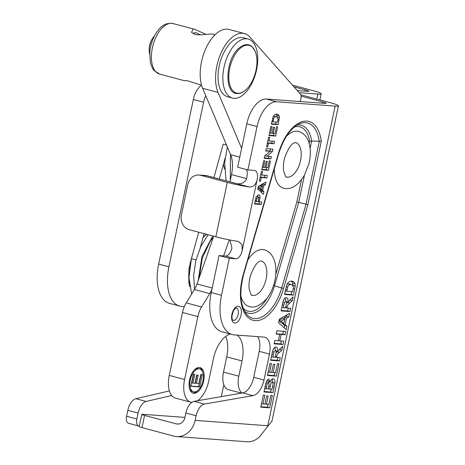 <?xml version="1.0" encoding="UTF-8"?>
<svg xmlns="http://www.w3.org/2000/svg" width="465" height="465" viewBox="0 0 465 465"><rect width="100%" height="100%" fill="white"/><g stroke="black" fill="none" stroke-linecap="round" stroke-linejoin="round"><path stroke-width="0.7" d="M286.492 176.985A17.78 9.393 104.9 0 0 298.077 167.859A17.78 9.393 104.9 0 0 300.361 148.039A17.78 9.393 104.9 0 0 295.647 142.621L294.81 142.691C291.567 143.342 288.207 148.335 284.743 157.664C283.464 162.436 283.08 166.766 283.604 170.661C285.103 175.822 286.068 177.932 286.492 176.985M286.353 136.355A29.353 15.514 -75.1 0 1 298.623 131.438C303.692 133.077 307.115 136.745 308.888 142.43C310.835 148.91 310.806 156.124 308.801 164.075L304.209 175.613C297.769 185.861 290.869 190.046 283.511 188.168A29.353 15.514 -75.1 0 1 274.28 168.952M307.911 204.658L321.263 141.302A40.269 21.28 104.9 0 0 302.384 121.592A40.269 21.28 104.9 0 0 278.5 153.252L243.34 274.274A40.269 21.28 104.9 0 0 252.216 320.036A40.269 21.28 104.9 0 0 283.545 288.515L307.911 204.658L298.716 202.38L304.447 175.177M321.263 141.302L311.643 141.023A34.608 18.286 104.9 0 0 297.065 125.062M301.523 179.711L296.844 201.932L298.716 202.38L274.466 285.847L273.501 285.557M247.851 259.929A29.353 15.514 -75.1 0 1 264.236 249.786C269.578 251.298 273.188 255.622 275.059 262.76C277.913 275.018 273.333 290.631 266.689 298.64C260.109 305.778 254.25 308.4 249.124 306.511A29.353 15.514 -75.1 0 1 240.853 295.862M139.308 426.097L139.128 426.079A6.975 3.685 -75.1 0 1 138.768 426.021A6.975 3.685 -75.1 0 1 136.844 419.006L126.579 416.274A6.975 3.685 104.9 0 0 128.509 423.284L138.768 426.021M292.526 85.188L311.881 90.35A20.873 1.761 -168.1 0 1 321.17 93.831A20.873 1.761 -168.1 0 1 317.868 94.087L299.187 92.709M205.757 95.662A16.734 8.841 104.9 0 0 203.6 102.219L168.917 266.8A39.043 20.634 104.9 0 0 179.699 306.069A39.043 20.634 104.9 0 0 181.734 306.406L184.349 306.604M171.701 395.512L146.161 401.446A12.549 6.632 104.9 0 0 138.088 413.089L136.844 419.006M271.938 421.325L338.421 105.84A20.78 1.75 -168.1 0 0 329.179 102.376L302.5 95.267A12.549 10.602 -85.8 0 0 300.843 94.988L300.838 94.988M221.497 295.292L211.232 292.561L219.027 255.576L229.286 258.313L221.497 295.292A39.043 20.634 -75.1 0 0 232.279 334.562A39.043 20.634 -75.1 0 0 234.308 334.899L263.981 337.09A16.734 8.841 -75.1 0 1 264.847 337.235A16.734 8.841 -75.1 0 1 269.473 354.068L263.992 380.056A16.734 8.841 -75.1 0 1 252.902 395.645L204.431 404.056L194.167 401.324A12.549 6.632 104.9 0 0 185.849 413.019L184.896 417.547A8.364 7.068 -85.8 0 1 177.415 424.063A8.364 7.068 -85.8 0 1 176.311 423.877L144.569 415.419A6.278 0.529 -168.1 0 1 141.779 414.373A6.278 0.529 -168.1 0 1 142.767 414.298L184.925 417.407M257.534 336.614A16.734 8.841 -75.1 0 1 259.208 351.331L253.733 377.324A16.734 8.841 -75.1 0 1 242.643 392.913L194.167 401.324M257.052 126.567L247.909 169.94L237.65 167.202L246.787 123.83L257.052 126.567A26.493 14.002 -75.1 0 1 276.634 101.777L266.375 99.045L324.82 103.358A8.364 0.703 11.9 0 0 326.145 103.253A8.364 0.703 11.9 0 0 322.419 101.858L301.088 96.174M246.508 169.562A8.713 4.604 -75.1 0 1 246.95 176.52C246.456 183.448 239.097 185.14 233.883 182.85L205.606 175.497M227.286 182.39L200.607 175.282L207.047 175.758L249.194 186.988A20.78 1.75 -168.1 0 1 227.286 182.39L215.824 236.778A20.78 1.75 11.9 0 0 237.737 241.376L238.493 241.533L242.038 244.741L242.166 250.635A8.713 4.604 104.9 0 1 235.726 258.79L229.286 258.313M249.194 186.988C253.408 187.163 256.076 184.588 257.209 179.252A8.713 4.604 104.9 0 0 254.803 170.486A8.713 4.604 104.9 0 0 254.349 170.411L247.909 169.94M185.849 413.019L196.108 415.751L195.137 420.377A20.78 17.554 94.2 0 1 176.561 436.559L246.892 441.75A20.78 17.554 -85.8 0 0 259.54 436.775L271.909 421.116M338.421 105.84A20.78 1.75 -168.1 0 1 335.131 106.096L267.776 425.742L267.956 426.324M176.561 436.559A20.78 17.554 94.2 0 1 173.823 436.094L141.999 427.614L144.569 415.419M211.232 292.561A39.043 20.634 104.9 0 0 215.231 327.023L215.272 327.075A39.043 20.634 104.9 0 0 222.02 331.824L232.279 334.562M229.954 239.998L231.907 247.897A8.713 4.604 -75.1 0 1 225.461 256.052L219.027 255.576M215.824 236.778L189.15 229.669A12.549 10.602 94.2 0 1 181.431 214.691L187.732 184.779A12.549 10.602 94.2 0 1 198.956 175.003A12.549 10.602 94.2 0 1 200.607 175.282M266.375 99.045A26.493 14.002 104.9 0 0 263.248 99.411L263.196 99.429A26.493 14.002 104.9 0 0 246.787 123.83M196.108 415.751A12.549 6.632 -75.1 0 1 204.431 404.056M141.779 414.373L139.204 426.568A6.278 0.529 11.9 0 0 141.999 427.614M335.131 106.096L276.634 101.777M221.416 396.599A12.549 10.602 94.2 0 1 221.636 395.221L223.845 384.753M294.345 127.009A32.719 17.292 -75.1 0 1 309.626 141.279L311.643 141.023L310.114 148.3M286.051 305.441C286.8 302.058 286.707 300.617 285.783 301.128L284.348 302.727L283.272 307.714L285.539 307.877L286.051 305.441M283.79 300.593L283.435 300.518M268.224 388.926L269.154 384.363L268.52 382.474L267.177 384.067L266.16 388.775L268.224 388.926M268.648 382.492L266.288 381.875L268.648 382.492M272.095 389.217L273.164 383.887L272.397 382.137C271.682 381.585 270.973 382.991 270.27 386.363L269.706 389.036L272.095 389.217M275.64 354.836C276.39 351.453 276.303 350.011 275.373 350.523L273.937 352.121L272.862 357.103L275.129 357.271L275.64 354.836M273.379 349.988L273.025 349.907M281.023 321.123L283.865 323.582L284.807 319.118L281.023 321.123L279.023 320.588M292.642 291.706L293.496 287.236L292.003 284.621L291.166 284.487C289.323 284.394 288.172 285.254 287.707 287.074L286.736 291.27L292.642 291.706M258.116 201.74L258.401 200.386C258.871 198.131 258.767 197.102 258.081 197.317L256.883 198.636L256.215 201.601L258.116 201.74M255.895 196.724L256.221 196.817M284.621 294.019L291.171 294.508L291.776 291.642M292.904 285.365L292.683 282.999L291.421 281.087M292.003 284.621L288.875 283.877L287.172 284.121M293.462 295.112L284.528 294.455L286.626 285.33C287.742 282.406 289.521 281 291.968 281.098L293.764 281.738L294.973 283.609L295.194 285.975L293.462 295.112L291.171 294.508M286.736 291.27L285.283 290.887M287.707 287.074L286.207 286.673M284.15 327.819L284.621 325.581L282.877 324.076L283.034 323.355M283.97 318.891L284.255 317.56L286.58 316.293L286.876 314.881M278.994 320.734L281.581 322.972L283.865 323.582M284.807 319.118L282.517 318.508L279.076 320.333M288.87 316.903L286.539 318.17L285.167 324.686L286.911 326.192L286.173 329.685L278.582 322.681L279.32 319.176L289.619 313.323L288.87 316.903L286.58 316.293M286.539 318.17L284.255 317.56M285.167 324.686L282.877 324.076M286.911 326.192L284.621 325.581M270.746 359.852L277.297 360.34L277.901 357.475M276.03 352.848L277.402 351.563M277.756 351.244L279.564 349.593L279.727 348.826M275.321 350.494L274.955 347.349M275.978 347.117C277.355 347.221 277.884 348.715 277.553 351.604L282.679 346.262L281.848 350.203L279.401 352.435C277.576 353.853 276.669 355.277 276.692 356.707L276.553 357.376L280.279 357.655L279.587 360.95L270.653 360.288L272.118 353.348C273.019 348.884 274.304 346.809 275.978 347.117L276.28 347.169M279.587 360.95L277.297 360.34M277.553 351.604L276.094 351.215M281.848 350.203L279.564 349.593M276.553 357.376L275.181 357.015M272.862 357.103L271.409 356.719M273.937 352.121L272.484 351.732M264.074 391.53L270.624 392.012L271.229 389.153M272.612 382.184L272.194 379.027M270.392 381.678C271.182 379.678 272.118 378.702 273.199 378.748C274.594 378.969 275.146 380.411 274.862 383.079L272.909 392.623L263.981 391.96L265.358 385.433C266.108 381.288 267.305 379.231 268.944 379.242L270.392 381.678L268.107 381.068L267.828 379.643M269.886 381.538L268.84 382.585M272.909 392.623L270.624 392.012M269.706 389.036L268.276 388.659M266.16 388.775L264.73 388.397M267.177 384.067L265.748 383.683M260.865 406.736L267.416 407.218L268.02 404.358M262.981 403.986L264.963 404.132L266.689 395.936L268.2 396.052L266.474 404.242L268.892 404.422L270.81 395.308L272.321 395.419L269.706 407.828L260.778 407.171L263.324 395.07L264.835 395.18L262.981 403.986L261.528 403.597M269.706 407.828L267.416 407.218M266.474 404.242L265.021 403.858M267.544 375.063L274.094 375.546L274.693 372.686M269.654 372.314L271.636 372.459L273.362 364.264L274.873 364.374L273.147 372.57L275.565 372.75L277.483 363.636L278.994 363.746L276.379 376.156L267.451 375.499L270.002 363.398L271.514 363.508L269.654 372.314L268.2 371.924M276.379 376.156L274.094 375.546M273.147 372.57L271.694 372.186M274.216 343.391L280.767 343.873L281.372 341.014M278.855 334.114L282.825 334.126L283.423 331.26M276.274 333.643L279.692 334.335L276.181 334.073L276.873 330.778L285.806 331.44L285.109 334.736L282.825 334.126M285.109 334.736L281.203 334.445L279.843 340.897L283.749 341.188L283.057 344.484L274.123 343.827L274.821 340.531L278.332 340.787L279.692 334.335M283.057 344.484L280.767 343.873M281.203 334.445L278.913 333.835M279.843 340.897L278.39 340.514M281.156 310.463L287.707 310.946L288.312 308.086M286.44 303.453L287.812 302.169M288.166 301.849L289.968 300.198L290.131 299.431M285.731 301.099L285.359 297.955M286.382 297.722C287.765 297.827 288.288 299.321 287.963 302.209L293.09 296.868L292.258 300.809L289.811 303.041C287.98 304.459 287.079 305.883 287.103 307.313L286.957 307.981L290.689 308.26L289.997 311.556L281.063 310.893L282.528 303.959C283.429 299.495 284.714 297.414 286.382 297.722L286.69 297.774M289.997 311.556L287.707 310.946M287.963 302.209L286.504 301.82M292.258 300.809L289.968 300.198M286.957 307.981L285.591 307.621M283.272 307.714L281.819 307.324M284.348 302.727L282.894 302.337M259.534 187.901L261.667 189.749L262.37 186.401L259.534 187.901L258.034 187.505M277.46 122.138L278.099 118.784L276.977 116.825L276.35 116.727C274.966 116.657 274.106 117.302 273.757 118.662L273.025 121.813L277.46 122.138M271.461 123.766L275.78 124.085L276.21 122.045M277.082 117.227L276.919 115.454L276.012 114.053M276.977 116.825L273.554 116.111M276.954 114.181L278.297 114.663L279.203 116.064L279.372 117.837L278.07 124.696L271.374 124.202L272.943 117.354C273.78 115.163 275.117 114.105 276.954 114.181L277.512 114.274M278.07 124.696L275.78 124.085M273.025 121.813L271.938 121.522M273.757 118.662L272.635 118.366M267.445 142.848L271.763 143.168L272.188 141.128M268.485 143.365L267.718 146.992L266.584 146.911L268.636 137.192L269.77 137.274L269.008 140.895L274.571 141.302L274.048 143.778L267.392 143.075M274.048 143.778L271.763 143.168M267.718 146.992L266.631 146.702M269.008 140.895L267.916 140.604M261.859 169.353L266.178 169.673L266.602 167.632M263.423 167.4L264.905 167.51L266.201 161.361L267.334 161.448L266.038 167.592L267.852 167.726L269.293 160.89L270.427 160.977L268.462 170.283L261.766 169.789L263.678 160.716L264.812 160.797L263.423 167.4L262.33 167.109M268.462 170.283L266.178 169.673M266.038 167.592L264.951 167.301M261.371 192.464L261.661 191.098L260.354 189.964L260.47 189.429M261.173 186.081L261.382 185.082L263.126 184.128L263.237 183.611M257.947 187.901L259.377 189.139L261.667 189.749M262.37 186.401L260.086 185.791L258.18 186.796M265.416 184.739L263.672 185.692L262.644 190.574L263.951 191.708L263.399 194.324L257.703 189.075L258.255 186.448L265.98 182.053L265.416 184.739L263.126 184.128M263.672 185.692L261.382 185.082M262.644 190.574L260.354 189.964M263.951 191.708L261.661 191.098M254.651 203.554L258.97 203.873L259.4 201.833M257.726 197.212L257.505 195.068M258.598 194.765C259.749 195.114 260.231 196.073 260.034 197.648L259.249 201.827L261.778 202.013L261.254 204.484L254.558 203.99L256.116 197.096L258.889 194.818M261.254 204.484L258.97 203.873M260.034 197.648L257.744 197.038M259.249 201.827L258.162 201.537M256.215 201.601L255.122 201.31M260.237 177.049L264.556 177.368L264.986 175.328M261.278 177.566L260.51 181.193L259.377 181.112L261.429 171.393L262.562 171.475L261.801 175.096L267.363 175.503L266.84 177.979L260.185 177.275M266.84 177.979L264.556 177.368M260.51 181.193L259.423 180.902M261.801 175.096L260.708 174.805M264.265 157.931L268.584 158.245L268.973 156.397M269.903 151.183L270.537 148.974M265.829 150.503L270.229 151.27L265.736 150.939L266.218 148.655L272.914 149.149L272.397 151.619L270.107 151.009M272.397 151.619L266.957 156.246L271.351 156.571L270.868 158.856L264.172 158.362L264.678 155.967L270.229 151.27M270.868 158.856L268.584 158.245M266.957 156.246L264.969 155.717M269.066 135.152L273.385 135.472L273.809 133.432M270.624 133.199L272.112 133.31L273.408 127.16L274.542 127.247L273.246 133.391L275.059 133.525L276.501 126.689L277.634 126.776L275.669 136.082L268.973 135.588L270.886 126.515L272.019 126.596L270.624 133.199L269.537 132.909M275.669 136.082L273.385 135.472M273.246 133.391L272.159 133.1M232.105 315.148A6.417 3.389 104.9 0 0 232.936 312.032M201.386 85.229A16.734 8.841 104.9 0 0 193.341 99.487L158.658 264.068A39.043 20.634 104.9 0 0 169.44 303.331L179.699 306.069M169.405 390.925L135.902 398.714A12.549 6.632 104.9 0 0 127.829 410.357L126.579 416.274M294.019 86.874L305.209 89.855A8.364 0.703 11.9 0 1 308.929 91.25A8.364 0.703 11.9 0 1 307.603 91.355L297.315 90.594M169.225 390.966L169.306 390.588M260.807 290.904A17.78 9.393 104.9 0 0 265.974 266.387A17.78 9.393 104.9 0 0 261.26 260.97L260.423 261.039C257.18 261.69 253.82 266.683 250.356 276.012C249.077 280.784 248.694 285.115 249.217 289.003C250.716 294.171 251.681 296.281 252.106 295.333A17.78 9.393 104.9 0 0 260.807 290.904M241.62 148.364L218.05 92.413A34.863 18.42 -75.1 0 1 221.131 52.795A34.863 18.42 -75.1 0 1 244.468 33.573A34.863 18.42 -75.1 0 1 249.85 37.037L300.239 93.895A5.58 2.947 -75.1 0 1 300.518 100.347L300.094 101.533M229.245 239.859L223.613 255.919M213.761 236.226L197.009 283.987A17.432 9.213 -75.1 0 1 194.417 289.515L209.744 293.601A17.432 9.213 104.9 0 0 211.97 289.061M209.744 293.601L201.578 306.958L186.25 302.872A17.432 9.213 104.9 0 0 182.513 312.497L169.26 375.406A22.587 11.939 104.9 0 0 175.497 398.121L190.824 402.208A22.587 11.939 -75.1 0 1 184.588 379.492L169.26 375.406M182.513 312.497L197.84 316.584A17.432 9.213 -75.1 0 1 201.578 306.958M197.84 316.584L184.588 379.492M191.801 402.388A22.587 11.939 -75.1 0 1 190.824 402.208M230.28 334.027A26.842 14.183 104.9 0 0 213.389 358.835L208.657 381.265A22.587 11.939 -75.1 0 1 197.427 400.76M225.775 336.346A26.842 14.183 -75.1 0 1 226.711 356.864L242.038 360.95A26.842 14.183 104.9 0 0 237.08 335.108M242.038 360.95L238.83 376.179L223.502 372.093A17.432 9.213 104.9 0 0 228.315 389.624L241.445 393.123M242.114 393.006A17.432 9.213 -75.1 0 1 238.83 376.179M232.436 98.051L227.635 96.767A30.539 16.136 -75.1 0 1 219.527 64.577A30.539 16.136 -75.1 0 1 241.771 37.485A30.539 16.136 -75.1 0 1 243.358 37.752L248.159 39.031A30.539 16.136 -75.1 0 1 255.895 72.697A30.539 16.136 -75.1 0 1 232.436 98.051A30.539 16.136 -75.1 0 1 224.333 65.856A30.539 16.136 -75.1 0 1 246.572 38.764A30.539 16.136 -75.1 0 1 248.159 39.031M199.346 367.466A13.247 6.998 -75.1 0 1 200.031 367.583A13.247 6.998 -75.1 0 1 203.385 382.184A13.247 6.998 -75.1 0 1 193.208 393.181A13.247 6.998 -75.1 0 1 189.697 379.219A13.247 6.998 -75.1 0 1 199.346 367.466M244.468 33.573L229.082 29.475A34.863 18.42 104.9 0 0 205.745 48.697A34.863 18.42 104.9 0 0 202.664 88.315L230.634 154.711A26.145 13.816 -75.1 0 1 231.5 174.607L229.983 181.815M226.711 356.864L223.502 372.093M194.417 289.515L186.25 302.872M199.055 368.826A11.852 6.266 104.9 0 0 190.423 379.341A11.852 6.266 104.9 0 0 193.568 391.838A11.852 6.266 104.9 0 0 202.67 381.998A11.852 6.266 104.9 0 0 199.671 368.931A11.852 6.266 104.9 0 0 199.055 368.826M202.339 374.546L199.723 386.961L190.79 386.299L193.341 374.203L194.852 374.313L192.998 383.114L194.98 383.265L196.707 375.069L198.218 375.179L196.492 383.375L198.904 383.555L200.828 374.435L202.339 374.546M192.65 392.983A13.247 6.998 104.9 0 0 197.52 390.745M202.554 371.837A13.247 6.998 104.9 0 0 199.444 367.478M199.671 368.931L198.526 368.623A11.852 6.266 104.9 0 0 197.91 368.518A11.852 6.266 104.9 0 0 194.579 369.716M189.54 388.618A11.852 6.266 104.9 0 0 192.423 391.53L193.568 391.838M190.836 386.084L198.578 386.653L201.147 374.459M196.492 383.375L195.346 383.067L197.026 375.092M192.998 383.114L191.853 382.811L193.661 374.226M199.723 386.961L198.578 386.653M213.947 177.537L223.223 144.167L226.565 145.051M195.992 259.9L191.394 258.656L198.741 232.227M152.264 38.903L151.741 39.798A10.858 5.737 104.9 0 0 149.184 49.412L149.189 50.447A13.037 6.888 -75.1 0 1 152.264 38.903A13.037 6.888 -75.1 0 1 154.514 35.869M149.631 54.196A13.037 6.888 -75.1 0 1 149.189 50.447M193.341 33.718L193.364 33.288L195.62 32.509L200.339 34.829M206.001 34.387L194.736 29.336L193.19 29.068L191.516 32.381L195.056 34.352C198.625 35.671 209.169 33.73 212.023 34.085L213.377 34.311M187.383 80.73L183.704 80.521L187.529 80.771L201.601 85.287M224.508 168.987A34.863 18.42 -75.1 0 1 223.502 163.988M243.34 274.274L243.643 274.402L278.808 153.38C283.941 137.547 290.968 127.637 299.89 123.649A38.38 20.28 -75.1 0 1 319.252 141.511L306.04 204.216L281.709 287.94L274.466 285.847A34.608 18.286 104.9 0 1 244.532 311.254M309.626 141.279L309.178 143.394M267.451 297.641A32.719 17.292 -75.1 0 1 243.149 308.208M296.844 201.932L275.786 274.397M317.868 94.087L316.816 99.08M263.992 380.056L253.733 377.324M252.902 395.645L242.643 392.913M269.473 354.068L259.208 351.331M322.419 101.858L322.146 103.16M178.531 424.039L176.311 423.877M257.209 179.252L242.166 250.635M267.776 425.742L195.137 420.377M225.461 256.052L235.726 258.79M300.89 95.145L302.5 95.267M198.956 175.003L205.391 175.479A12.549 10.602 -85.8 0 1 207.047 175.758A8.713 4.604 104.9 0 0 207.285 175.764M283.545 288.515L281.709 287.94A38.38 20.28 -75.1 0 1 246.287 313.887C240.085 305.145 239.208 291.985 243.643 274.402M278.808 153.38L278.5 153.252M293.764 281.738L291.474 281.127M294.973 283.609L292.683 282.999M295.194 285.975L293.223 285.446M294.769 288.91L293.305 288.521M287.045 289.794L285.591 289.404M279.401 352.435L277.117 351.825M276.692 356.707L275.327 356.341M273.403 354.533L271.949 354.144M274.862 383.079L273.025 382.59M274.083 387.06L272.63 386.677M270.27 386.363L268.84 385.985M266.555 386.886L265.131 386.508M289.811 303.041L287.521 302.43M287.103 307.313L285.731 306.947M283.813 305.139L282.36 304.749M278.297 114.663L276.472 114.175M279.203 116.064L276.919 115.454M279.372 117.837L277.89 117.442M279.052 120.04L277.954 119.749M273.263 120.702L272.17 120.412M259.592 200.212L258.499 199.921M256.465 200.409L255.372 200.119M256.883 198.636L255.767 198.34M238.266 306.272A8.591 4.54 104.9 0 0 231.646 318.548A8.591 4.54 104.9 0 0 239.591 319.135A8.591 4.54 104.9 0 0 238.266 306.272M236.365 307.975A6.417 3.389 -75.1 0 1 237.987 315.049A6.417 3.389 -75.1 0 1 233.064 320.373L232.657 319.978C232.843 320.385 230.466 317.572 233.657 310.515C237.022 306.202 235.941 308.655 236.319 307.97L236.365 307.975M168.917 266.8L158.658 264.068M203.6 102.219L193.341 99.487M138.088 413.089L127.829 410.357M146.161 401.446L135.902 398.714M305.209 89.855L304.935 91.157M203.06 237.522A34.863 18.42 -75.1 0 1 206.739 234.354M189.272 283.423A34.863 18.42 -75.1 0 1 191.208 259.394M202.664 88.315L218.05 92.413M230.634 154.711L239.771 157.147M231.5 174.607L246.369 178.572M212.185 288.027L197.009 283.987M171.719 23.343A26.145 13.816 -75.1 0 1 173.073 23.57L171.167 23.25C167.138 23.576 164.738 24.186 163.971 25.075C157.67 28.382 151.073 39.194 149.765 52.167L150.369 62.798L152.578 68.46L153.932 70.378L159.611 74.098A26.145 13.816 -75.1 0 1 152.677 46.541A26.145 13.816 -75.1 0 1 171.719 23.343M229.727 68.256A24.651 13.026 -75.1 0 1 247.944 45.192A24.651 13.026 -75.1 0 1 256.035 70.198A24.651 13.026 -75.1 0 1 237.818 93.262A24.651 13.026 -75.1 0 1 229.727 68.256M319.891 99.899L321.17 93.831M206.53 234.296L203.182 237.086M189.714 286.702L188.842 282.296L188.982 268.328L192.748 253.797M230.518 154.432L230.291 180.356M227.373 146.975L224.665 162.547L226.089 180.775M225.095 158.257L219.335 178.973M204.135 233.663L200.183 247.88M199.142 277.901L202.258 258.232L210.337 241.073L213.447 237.109M198.177 280.657L201.984 256.384L212.749 235.958M194.573 289.247L193.632 275.379L195.858 260.435L200.903 246.316L208.146 234.726M191.656 294.037L188.97 277.547L191.394 258.656M159.611 74.098L183.704 80.521M173.073 23.57L194.422 29.26M213.191 34.259L215.068 34.759M237.301 93.541C224.182 94.133 225.083 60.049 238.545 48.546C243.491 44.123 247.938 43.437 251.879 46.488L255.175 51.185C256.907 55.405 257.395 60.578 256.639 66.704C255.686 73.557 253.489 79.637 250.048 84.944C245.985 90.855 241.736 93.721 237.301 93.541"/></g></svg>
